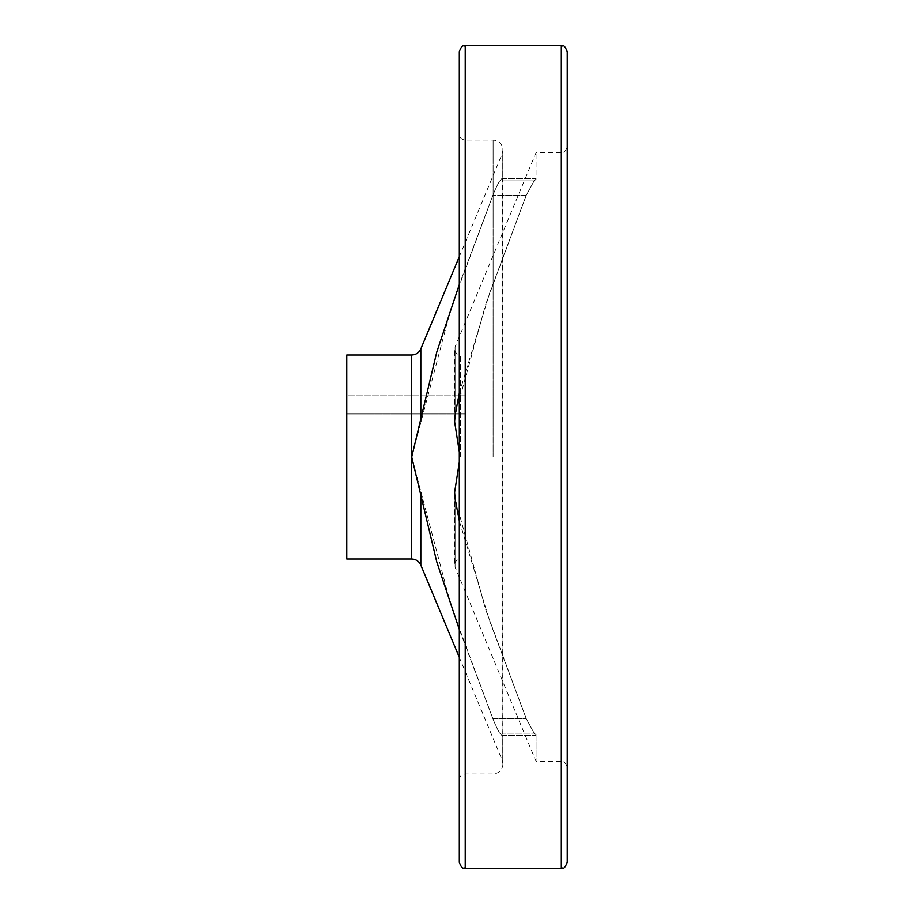 <?xml version="1.0" encoding="UTF-8"?>
<svg xmlns="http://www.w3.org/2000/svg" width="914" height="914" viewBox="0 0 914 914"><rect width="100%" height="100%" fill="white"/><g stroke="black" fill="none" stroke-linecap="round" stroke-linejoin="round"><path stroke-width="0.69" stroke-dasharray="4.57 3.43" d="M502.609 179.967L502.22 178.458C500.164 179.258 497.033 184.914 492.84 195.436C497.022 184.925 500.152 179.27 502.22 178.458L502.22 735.542L502.609 179.967L536.05 179.967L536.05 152.638L536.05 179.967L535.455 178.436L536.05 179.967L502.609 179.967M459.308 393.146L489.55 293.314L526.201 195.436L535.455 178.436L526.201 195.436L485.802 303.996L455.081 415.276L454.624 421.742L459.308 451.836M459.308 629.449L492.84 718.564L451.447 607.136L411.711 457L451.425 306.921L492.84 195.436L459.308 284.551M459.308 462.164L454.624 492.258L455.081 498.724L485.802 609.969L526.201 718.564L489.55 620.675L459.308 520.854M346.772 559.002L346.772 354.998M346.772 395.796L346.772 503.066L346.772 395.796L465.226 395.796L465.226 413.973L465.226 395.796L346.772 395.796M492.84 718.564C497.022 729.075 500.152 734.73 502.22 735.542L502.22 735.542C500.164 734.742 497.033 729.086 492.84 718.564L526.201 718.564L535.455 735.564L536.05 734.033L536.05 761.362L536.05 734.033L535.455 735.564L526.201 718.564L492.84 718.564M465.226 413.973L465.226 503.066L465.226 413.973L346.772 413.973L465.226 413.973M465.226 868.3L465.226 45.7M567.228 862.382L567.228 51.618M459.308 862.382L459.308 51.618M459.308 457L459.308 134.175L459.308 457M526.201 195.436L492.84 195.436L526.201 195.436M420.817 421.285L420.817 348.931M502.22 178.458L502.22 153.769L502.22 178.458M493.103 457L493.103 140.093L493.103 457M502.22 735.542L502.22 760.231L502.22 735.542M460.542 457L460.542 354.998L460.542 457M455.081 415.276L455.081 346.794L455.081 415.276M455.081 498.724L455.081 567.206L455.081 498.724M420.817 565.069L420.817 492.715M411.711 559.002L411.711 354.998M536.05 734.033L502.609 734.033L536.05 734.033M561.31 868.3L561.31 45.7M502.083 178.436L535.455 178.436L502.083 178.436M459.308 256.651L502.22 153.769L502.974 149.965C502.392 143.966 499.101 140.676 493.103 140.093L465.226 140.093C461.627 139.739 459.651 137.774 459.308 134.175M459.308 657.349L502.22 760.231L502.974 764.035L502.974 149.965L502.974 764.035C502.392 770.034 499.101 773.324 493.103 773.907L465.226 773.907C461.627 774.261 459.651 776.226 459.308 779.825M465.226 354.998L460.542 354.998C456.943 354.643 454.966 352.667 454.624 349.079L454.624 421.742L455.081 346.794L536.05 152.638L561.31 152.638C563.013 151.118 563.424 155.814 567.228 146.72M465.226 559.002L460.542 559.002C456.943 559.357 454.966 561.333 454.624 564.921L454.624 492.258L455.081 567.206L536.05 761.362L561.31 761.362C563.013 762.882 563.424 758.186 567.228 767.28M346.772 503.066L465.226 503.066M502.083 735.564L535.455 735.564L502.083 735.564"/><path stroke-width="1.37" d="M459.308 284.551L436.755 352.141L411.711 457L436.732 561.767L459.308 629.449M459.308 520.854L455.081 498.724L454.624 492.258L459.308 462.164M459.308 451.836L454.624 421.742L455.081 415.276L459.308 393.146M346.772 354.998L346.772 559.002L411.711 559.002L411.711 354.998L346.772 354.998M561.31 868.3L561.31 45.7C563.013 47.22 563.424 42.524 567.228 51.618L567.228 862.382C563.424 871.476 563.013 866.78 561.31 868.3L465.226 868.3C463.581 866.929 462.792 871.168 459.308 862.382L459.308 51.618C462.792 42.832 463.581 47.071 465.226 45.7L465.226 868.3M459.308 256.651L420.817 348.931L420.817 421.285M420.817 492.715L420.817 565.069C419 561.219 415.961 559.197 411.711 559.002M420.817 565.069L459.308 657.349M420.817 348.931C419 352.781 415.961 354.803 411.711 354.998M561.31 45.7L465.226 45.7"/></g></svg>
